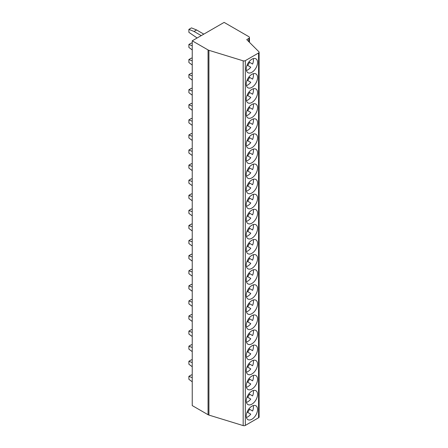 <?xml version="1.0" encoding="UTF-8"?>
<svg xmlns="http://www.w3.org/2000/svg" width="448" height="448" viewBox="0 0 448 448"><rect width="100%" height="100%" fill="white"/><g stroke="black" fill="none" stroke-linecap="round" stroke-linejoin="round"><path stroke-width="0.67" d="M208.057 49.941L192.237 40.813L224.129 22.4L248.814 36.652A2.184 1.26 180 0 1 249.452 37.542A2.184 1.26 180 0 1 248.814 38.433L246.758 39.626L258.86 51.727A1.82 1.047 180 0 1 259.106 52.254A1.82 1.047 180 0 1 258.574 52.993L245.325 60.642A1.82 1.047 180 0 1 243.18 60.827L208.919 50.31A3.634 2.1 180 0 1 208.057 49.941L208.057 414.714L192.237 405.58L192.237 40.813M259.106 52.254L259.106 417.021A1.82 1.047 180 0 1 258.574 417.766L245.325 425.415A1.82 1.047 180 0 1 243.18 425.6L208.919 415.083A3.634 2.1 180 0 1 208.057 414.714M251.899 406.174A8.002 4.62 120 0 0 246.674 413.224A8.002 4.62 120 0 0 247.901 419.636A8.002 4.62 120 0 0 251.899 419.238A8.002 4.62 120 0 0 257.13 412.188A8.002 4.62 120 0 0 255.903 405.782A8.002 4.62 120 0 0 251.899 406.174M251.899 391.093A8.002 4.62 120 0 0 246.674 398.143A8.002 4.62 120 0 0 247.901 404.55A8.002 4.62 120 0 0 251.899 404.158A8.002 4.62 120 0 0 257.13 397.107A8.002 4.62 120 0 0 255.903 390.695A8.002 4.62 120 0 0 251.899 391.093M251.899 376.006A8.002 4.62 120 0 0 246.674 383.057A8.002 4.62 120 0 0 247.901 389.469A8.002 4.62 120 0 0 251.899 389.071A8.002 4.62 120 0 0 257.13 382.021A8.002 4.62 120 0 0 255.903 375.609A8.002 4.62 120 0 0 251.899 376.006M251.899 360.92A8.002 4.62 120 0 0 246.674 367.97A8.002 4.62 120 0 0 247.901 374.382A8.002 4.62 120 0 0 251.899 373.985A8.002 4.62 120 0 0 257.13 366.934A8.002 4.62 120 0 0 255.903 360.522A8.002 4.62 120 0 0 251.899 360.92M251.899 345.834A8.002 4.62 120 0 0 246.674 352.884A8.002 4.62 120 0 0 247.901 359.296A8.002 4.62 120 0 0 251.899 358.898A8.002 4.62 120 0 0 257.13 351.848A8.002 4.62 120 0 0 255.903 345.442A8.002 4.62 120 0 0 251.899 345.834M251.899 330.753A8.002 4.62 120 0 0 246.674 337.803A8.002 4.62 120 0 0 247.901 344.21A8.002 4.62 120 0 0 251.899 343.818A8.002 4.62 120 0 0 257.13 336.767A8.002 4.62 120 0 0 255.903 330.355A8.002 4.62 120 0 0 251.899 330.753M251.899 315.666A8.002 4.62 120 0 0 246.674 322.717A8.002 4.62 120 0 0 247.901 329.129A8.002 4.62 120 0 0 251.899 328.731A8.002 4.62 120 0 0 257.13 321.681A8.002 4.62 120 0 0 255.903 315.269A8.002 4.62 120 0 0 251.899 315.666M251.899 300.58A8.002 4.62 120 0 0 246.674 307.63A8.002 4.62 120 0 0 247.901 314.042A8.002 4.62 120 0 0 251.899 313.645A8.002 4.62 120 0 0 257.13 306.594A8.002 4.62 120 0 0 255.903 300.182A8.002 4.62 120 0 0 251.899 300.58M251.899 285.494A8.002 4.62 120 0 0 246.674 292.544A8.002 4.62 120 0 0 247.901 298.956A8.002 4.62 120 0 0 251.899 298.558A8.002 4.62 120 0 0 257.13 291.508A8.002 4.62 120 0 0 255.903 285.102A8.002 4.62 120 0 0 251.899 285.494M251.899 270.413A8.002 4.62 120 0 0 246.674 277.463A8.002 4.62 120 0 0 247.901 283.875A8.002 4.62 120 0 0 251.899 283.478A8.002 4.62 120 0 0 257.13 276.427A8.002 4.62 120 0 0 255.903 270.015A8.002 4.62 120 0 0 251.899 270.413M251.899 255.326A8.002 4.62 120 0 0 246.674 262.377A8.002 4.62 120 0 0 247.901 268.789A8.002 4.62 120 0 0 251.899 268.391A8.002 4.62 120 0 0 257.13 261.341A8.002 4.62 120 0 0 255.903 254.929A8.002 4.62 120 0 0 251.899 255.326M251.899 240.24A8.002 4.62 120 0 0 246.674 247.29A8.002 4.62 120 0 0 247.901 253.702A8.002 4.62 120 0 0 251.899 253.305A8.002 4.62 120 0 0 257.13 246.254A8.002 4.62 120 0 0 255.903 239.842A8.002 4.62 120 0 0 251.899 240.24M251.899 225.154A8.002 4.62 120 0 0 246.674 232.204A8.002 4.62 120 0 0 247.901 238.616A8.002 4.62 120 0 0 251.899 238.224A8.002 4.62 120 0 0 257.13 231.168A8.002 4.62 120 0 0 255.903 224.762A8.002 4.62 120 0 0 251.899 225.154M251.899 210.073A8.002 4.62 120 0 0 246.674 217.123A8.002 4.62 120 0 0 247.901 223.535A8.002 4.62 120 0 0 251.899 223.138A8.002 4.62 120 0 0 257.13 216.087A8.002 4.62 120 0 0 255.903 209.675A8.002 4.62 120 0 0 251.899 210.073M251.899 194.986A8.002 4.62 120 0 0 246.674 202.037A8.002 4.62 120 0 0 247.901 208.449A8.002 4.62 120 0 0 251.899 208.051A8.002 4.62 120 0 0 257.13 201.001A8.002 4.62 120 0 0 255.903 194.589A8.002 4.62 120 0 0 251.899 194.986M251.899 179.9A8.002 4.62 120 0 0 246.674 186.95A8.002 4.62 120 0 0 247.901 193.362A8.002 4.62 120 0 0 251.899 192.965A8.002 4.62 120 0 0 257.13 185.914A8.002 4.62 120 0 0 255.903 179.502A8.002 4.62 120 0 0 251.899 179.9M251.899 164.814A8.002 4.62 120 0 0 246.674 171.864A8.002 4.62 120 0 0 247.901 178.276A8.002 4.62 120 0 0 251.899 177.884A8.002 4.62 120 0 0 257.13 170.834A8.002 4.62 120 0 0 255.903 164.422A8.002 4.62 120 0 0 251.899 164.814M251.899 149.733A8.002 4.62 120 0 0 246.674 156.783A8.002 4.62 120 0 0 247.901 163.195A8.002 4.62 120 0 0 251.899 162.798A8.002 4.62 120 0 0 257.13 155.747A8.002 4.62 120 0 0 255.903 149.335A8.002 4.62 120 0 0 251.899 149.733M251.899 134.646A8.002 4.62 120 0 0 246.674 141.697A8.002 4.62 120 0 0 247.901 148.109A8.002 4.62 120 0 0 251.899 147.711A8.002 4.62 120 0 0 257.13 140.661A8.002 4.62 120 0 0 255.903 134.249A8.002 4.62 120 0 0 251.899 134.646M251.899 119.56A8.002 4.62 120 0 0 246.674 126.61A8.002 4.62 120 0 0 247.901 133.022A8.002 4.62 120 0 0 251.899 132.625A8.002 4.62 120 0 0 257.13 125.574A8.002 4.62 120 0 0 255.903 119.162A8.002 4.62 120 0 0 251.899 119.56M251.899 104.474A8.002 4.62 120 0 0 246.674 111.524A8.002 4.62 120 0 0 247.901 117.936A8.002 4.62 120 0 0 251.899 117.544A8.002 4.62 120 0 0 257.13 110.494A8.002 4.62 120 0 0 255.903 104.082A8.002 4.62 120 0 0 251.899 104.474M251.899 89.393A8.002 4.62 120 0 0 246.674 96.443A8.002 4.62 120 0 0 247.901 102.855A8.002 4.62 120 0 0 251.899 102.458A8.002 4.62 120 0 0 257.13 95.407A8.002 4.62 120 0 0 255.903 88.995A8.002 4.62 120 0 0 251.899 89.393M251.899 74.306A8.002 4.62 120 0 0 246.674 81.357A8.002 4.62 120 0 0 247.901 87.769A8.002 4.62 120 0 0 251.899 87.371A8.002 4.62 120 0 0 257.13 80.321A8.002 4.62 120 0 0 255.903 73.909A8.002 4.62 120 0 0 251.899 74.306M251.899 59.22A8.002 4.62 120 0 0 246.674 66.27A8.002 4.62 120 0 0 247.901 72.682A8.002 4.62 120 0 0 251.899 72.285A8.002 4.62 120 0 0 257.13 65.234A8.002 4.62 120 0 0 255.903 58.822A8.002 4.62 120 0 0 251.899 59.22M246.411 417.463A8.002 4.62 120 0 0 247.789 416.864A8.002 4.62 120 0 0 250.774 414.159L247.094 412.031M252.594 411.006L248.914 408.884L252.594 411.006A8.002 4.62 120 0 0 253.277 405.58M247.688 412.373A8.002 4.62 120 0 0 249.508 409.226M192.237 381.814L188.894 379.299L188.894 376.331L191.47 374.847L192.237 375.161M188.894 376.331L192.237 377.681M192.237 366.727L188.894 364.218L188.894 361.245L192.237 362.6M188.894 361.245L191.47 359.761L192.237 360.074M192.237 351.641L188.894 349.132L188.894 346.164L192.237 347.514M188.894 346.164L191.47 344.68L192.237 344.988M192.237 336.554L188.894 334.046L188.894 331.078L192.237 332.427M188.894 331.078L191.47 329.594L192.237 329.907M192.237 321.474L188.894 318.965L188.894 315.991L192.237 317.346M188.894 315.991L191.47 314.507L192.237 314.821M192.237 306.387L188.894 303.878L188.894 300.905L192.237 302.26M188.894 300.905L191.47 299.421L192.237 299.734M192.237 291.301L188.894 288.792L188.894 285.824L192.237 287.174M188.894 285.824L191.47 284.34L192.237 284.648M192.237 276.214L188.894 273.706L188.894 270.738L192.237 272.087M188.894 270.738L191.47 269.254L192.237 269.567M192.237 261.134L188.894 258.625L188.894 255.651L192.237 257.006M188.894 255.651L191.47 254.167L192.237 254.481M192.237 246.047L188.894 243.538L188.894 240.57L192.237 241.92M188.894 240.57L191.47 239.081L192.237 239.394M192.237 230.961L188.894 228.452L188.894 225.484L192.237 226.834M188.894 225.484L191.47 224L192.237 224.308M192.237 215.874L188.894 213.366L188.894 210.398L192.237 211.747M188.894 210.398L191.47 208.914L192.237 209.227M192.237 200.794L188.894 198.285L188.894 195.311L192.237 196.666M188.894 195.311L191.47 193.827L192.237 194.141M192.237 185.707L188.894 183.198L188.894 180.23L192.237 181.58M188.894 180.23L191.47 178.741L192.237 179.054M192.237 170.621L188.894 168.112L188.894 165.144L192.237 166.494M188.894 165.144L191.47 163.66L192.237 163.968M192.237 155.534L188.894 153.026L188.894 150.058L192.237 151.407M188.894 150.058L191.47 148.574L192.237 148.887M192.237 140.454L188.894 137.945L188.894 134.971L192.237 136.326M188.894 134.971L191.47 133.487L192.237 133.801M192.237 125.367L188.894 122.858L188.894 119.89L192.237 121.24M188.894 119.89L191.47 118.401L192.237 118.714M192.237 110.281L188.894 107.772L188.894 104.804L192.237 106.154M188.894 104.804L191.47 103.32L192.237 103.628M192.237 95.194L188.894 92.686L188.894 89.718L192.237 91.067M188.894 89.718L191.47 88.234L192.237 88.547M192.237 80.114L188.894 77.605L188.894 74.631L192.237 75.986M188.894 74.631L191.47 73.147L192.237 73.461M192.237 65.027L188.894 62.518L188.894 59.55L192.237 60.9M188.894 59.55L191.47 58.061L192.237 58.374M192.237 49.941L188.894 47.432L188.894 44.464L192.237 45.814M188.894 44.464L191.47 42.98L192.237 43.288M197.126 37.99L188.894 32.346L188.894 29.378L194.04 31.455L201.242 35.616M194.04 31.455L196.61 29.971L203.812 34.132M188.894 29.378L191.47 27.894L196.61 29.971M246.411 402.377A8.002 4.62 120 0 0 247.789 401.778A8.002 4.62 120 0 0 250.774 399.073L247.094 396.95M252.594 395.92L248.914 393.798L252.594 395.92A8.002 4.62 120 0 0 253.277 390.494M247.688 397.292A8.002 4.62 120 0 0 249.508 394.139M246.411 387.29A8.002 4.62 120 0 0 247.789 386.697A8.002 4.62 120 0 0 250.774 383.986L247.094 381.864M252.594 380.839L248.914 378.717L252.594 380.839A8.002 4.62 120 0 0 253.277 375.407M247.688 382.206A8.002 4.62 120 0 0 249.508 379.053M246.411 372.21A8.002 4.62 120 0 0 247.789 371.61A8.002 4.62 120 0 0 250.774 368.9L247.094 366.778M252.594 365.753L248.914 363.63L252.594 365.753A8.002 4.62 120 0 0 253.277 360.321M247.688 367.119A8.002 4.62 120 0 0 249.508 363.972M246.411 357.123A8.002 4.62 120 0 0 247.789 356.524A8.002 4.62 120 0 0 250.774 353.819L247.094 351.691M252.594 350.666L248.914 348.544L252.594 350.666A8.002 4.62 120 0 0 253.277 345.24M247.688 352.033A8.002 4.62 120 0 0 249.508 348.886M246.411 342.037A8.002 4.62 120 0 0 247.789 341.443A8.002 4.62 120 0 0 250.774 338.733L247.094 336.61M252.594 335.58L248.914 333.458L252.594 335.58A8.002 4.62 120 0 0 253.277 330.154M247.688 336.952A8.002 4.62 120 0 0 249.508 333.799M246.411 326.95A8.002 4.62 120 0 0 247.789 326.357A8.002 4.62 120 0 0 250.774 323.646L247.094 321.524M252.594 320.499L248.914 318.377L252.594 320.499A8.002 4.62 120 0 0 253.277 315.067M247.688 321.866A8.002 4.62 120 0 0 249.508 318.713M246.411 311.87A8.002 4.62 120 0 0 247.789 311.27A8.002 4.62 120 0 0 250.774 308.56L247.094 306.438M252.594 305.413L248.914 303.29L252.594 305.413A8.002 4.62 120 0 0 253.277 299.981M247.688 306.779A8.002 4.62 120 0 0 249.508 303.632M246.411 296.783A8.002 4.62 120 0 0 247.789 296.184A8.002 4.62 120 0 0 250.774 293.479L247.094 291.351M252.594 290.326L248.914 288.204L252.594 290.326A8.002 4.62 120 0 0 253.277 284.9M247.688 291.693A8.002 4.62 120 0 0 249.508 288.546M246.411 281.697A8.002 4.62 120 0 0 247.789 281.103A8.002 4.62 120 0 0 250.774 278.393L247.094 276.27M252.594 275.24L248.914 273.118L252.594 275.24A8.002 4.62 120 0 0 253.277 269.814M247.688 276.612A8.002 4.62 120 0 0 249.508 273.459M246.411 266.616A8.002 4.62 120 0 0 247.789 266.017A8.002 4.62 120 0 0 250.774 263.306L247.094 261.184M252.594 260.159L248.914 258.037L252.594 260.159A8.002 4.62 120 0 0 253.277 254.727M247.688 261.526A8.002 4.62 120 0 0 249.508 258.378M246.411 251.53A8.002 4.62 120 0 0 247.789 250.93A8.002 4.62 120 0 0 250.774 248.22L247.094 246.098M252.594 245.073L248.914 242.95L252.594 245.073A8.002 4.62 120 0 0 253.277 239.641M247.688 246.439A8.002 4.62 120 0 0 249.508 243.292M246.411 236.443A8.002 4.62 120 0 0 247.789 235.844A8.002 4.62 120 0 0 250.774 233.139L247.094 231.017M252.594 229.986L248.914 227.864L252.594 229.986A8.002 4.62 120 0 0 253.277 224.56M247.688 231.353A8.002 4.62 120 0 0 249.508 228.206M246.411 221.357A8.002 4.62 120 0 0 247.789 220.763A8.002 4.62 120 0 0 250.774 218.053L247.094 215.93M252.594 214.9L248.914 212.778L252.594 214.9A8.002 4.62 120 0 0 253.277 209.474M247.688 216.272A8.002 4.62 120 0 0 249.508 213.119M246.411 206.276A8.002 4.62 120 0 0 247.789 205.677A8.002 4.62 120 0 0 250.774 202.966L247.094 200.844M252.594 199.819L248.914 197.697L252.594 199.819A8.002 4.62 120 0 0 253.277 194.387M247.688 201.186A8.002 4.62 120 0 0 249.508 198.038M246.411 191.19A8.002 4.62 120 0 0 247.789 190.59A8.002 4.62 120 0 0 250.774 187.88L247.094 185.758M252.594 184.733L248.914 182.61L252.594 184.733A8.002 4.62 120 0 0 253.277 179.301M247.688 186.099A8.002 4.62 120 0 0 249.508 182.952M246.411 176.103A8.002 4.62 120 0 0 247.789 175.504A8.002 4.62 120 0 0 250.774 172.799L247.094 170.677M252.594 169.646L248.914 167.524L252.594 169.646A8.002 4.62 120 0 0 253.277 164.22M247.688 171.013A8.002 4.62 120 0 0 249.508 167.866M246.411 161.017A8.002 4.62 120 0 0 247.789 160.423A8.002 4.62 120 0 0 250.774 157.713L247.094 155.59M252.594 154.56L248.914 152.438L252.594 154.56A8.002 4.62 120 0 0 253.277 149.134M247.688 155.932A8.002 4.62 120 0 0 249.508 152.779M246.411 145.936A8.002 4.62 120 0 0 247.789 145.337A8.002 4.62 120 0 0 250.774 142.626L247.094 140.504M252.594 139.479L248.914 137.357L252.594 139.479A8.002 4.62 120 0 0 253.277 134.047M247.688 140.846A8.002 4.62 120 0 0 249.508 137.698M246.411 130.85A8.002 4.62 120 0 0 247.789 130.25A8.002 4.62 120 0 0 250.774 127.54L247.094 125.418M252.594 124.393L248.914 122.27L252.594 124.393A8.002 4.62 120 0 0 253.277 118.961M247.688 125.759A8.002 4.62 120 0 0 249.508 122.612M246.411 115.763A8.002 4.62 120 0 0 247.789 115.164A8.002 4.62 120 0 0 250.774 112.459L247.094 110.337M252.594 109.306L248.914 107.184L252.594 109.306A8.002 4.62 120 0 0 253.277 103.88M247.688 110.678A8.002 4.62 120 0 0 249.508 107.526M246.411 100.677A8.002 4.62 120 0 0 247.789 100.083A8.002 4.62 120 0 0 250.774 97.373L247.094 95.25M252.594 94.22L248.914 92.098L252.594 94.22A8.002 4.62 120 0 0 253.277 88.794M247.688 95.592A8.002 4.62 120 0 0 249.508 92.439M246.411 85.596A8.002 4.62 120 0 0 247.789 84.997A8.002 4.62 120 0 0 250.774 82.286L247.094 80.164M252.594 79.139L248.914 77.017L252.594 79.139A8.002 4.62 120 0 0 253.277 73.707M247.688 80.506A8.002 4.62 120 0 0 249.508 77.358M246.411 70.51A8.002 4.62 120 0 0 247.789 69.91A8.002 4.62 120 0 0 250.774 67.2L247.094 65.078M252.594 64.053L248.914 61.93L252.594 64.053A8.002 4.62 120 0 0 253.277 58.621M247.688 65.419A8.002 4.62 120 0 0 249.508 62.272M208.919 415.083L208.919 50.31M243.18 425.6L243.18 60.827M245.325 425.415L245.325 60.642M258.574 417.766L258.574 52.993M248.814 41.681L248.814 38.433M249.452 42.319L249.452 37.542"/></g></svg>

